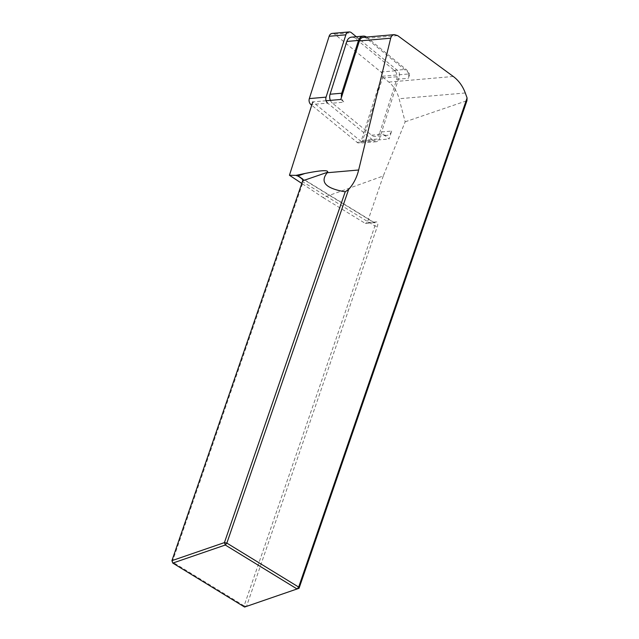 <?xml version="1.0" encoding="UTF-8"?>
<svg xmlns="http://www.w3.org/2000/svg" width="639" height="639" viewBox="0 0 639 639"><rect width="100%" height="100%" fill="white"/><g stroke="black" fill="none" stroke-linecap="round" stroke-linejoin="round"><path stroke-width="0.48" stroke-dasharray="3.19 2.4" d="M391.627 131.075A7.261 5.759 -95 0 1 386.891 135.388A7.261 5.759 -95 0 1 383.248 134.182L389.119 138.982L391.627 131.075L379.957 132.089A7.261 5.759 -95 0 1 375.221 136.403A7.261 5.759 -95 0 1 371.578 135.196L332.424 103.175L344.101 102.152A7.261 5.759 -95 0 1 341.466 97.368M340.803 99.46L344.101 102.152M326.09 100.738L312.759 101.897L361.075 141.419L381.763 76.297L388.832 82.08A30.241 23.986 -95 0 1 399.087 98.741L405.174 121.801L383.296 175.949L323.134 197.587L301.8 183.441M301.792 178.417L374.055 222.668L365.268 223.394L323.134 197.587M383.296 175.949L367.217 222.668L376.163 221.925A6.654 2.844 -58.5 0 1 377.322 226.494L246.526 606.347L299.044 588.287M405.174 121.801L466.933 100.706M365.268 223.394L367.217 222.668M363.351 37.334A6.047 4.8 -95 0 1 366.379 38.34L409.807 73.86L381.763 76.297M376.163 221.925L374.055 222.668A4.84 2.069 121.5 0 1 374.694 222.803A4.84 2.069 121.5 0 1 374.901 225.99L244.106 605.844L172.29 561.873L303.086 182.019L302.838 179.815M244.106 605.844L246.526 606.347L244.593 607.05L244.106 605.844M302.71 180.805L303.086 182.019L374.901 225.99L377.322 226.494M366.514 37.054A7.261 5.759 -95 0 1 366.882 37.334L406.037 69.355A7.261 5.759 -95 0 1 408.257 72.59A7.261 5.759 -95 0 1 408.393 78.301L409.807 73.86M371.578 135.196L383.248 134.182M361.075 141.419L389.119 138.982M351.57 37.142A7.261 5.759 -95 0 1 355.212 38.348L394.359 70.37A7.261 5.759 -95 0 1 396.723 79.316L379.957 132.089M396.723 79.316L408.393 78.301M332.424 103.175A7.261 5.759 -95 0 1 330.371 100.363M356.314 36.735L397.682 70.57A4.84 3.834 -95 0 1 399.255 76.536L379.462 138.847A4.84 3.834 -95 0 1 376.299 141.722A4.84 3.834 -95 0 1 373.871 140.923L327.639 103.103L311.944 104.469M332.288 33.404A4.84 3.834 -95 0 1 334.708 34.21L380.948 72.031A4.84 3.834 -95 0 1 382.521 77.99L362.72 140.308A4.84 3.834 -95 0 1 359.557 143.184A4.84 3.834 -95 0 1 357.137 142.377L311.704 105.219M366.379 38.34L397.666 35.616M453.283 76.472L388.832 82.08M465.288 92.975L399.087 98.741M394.359 70.37L406.037 69.355M355.212 38.348L366.882 37.334M362.72 140.308L379.462 138.847M357.137 142.377L373.871 140.923M334.708 34.21L351.45 32.749M380.948 72.031L397.682 70.57M382.521 77.99L399.255 76.536M300.106 177.131L374.694 222.803M302.742 179.303L303.094 180.438M386.891 135.388L375.221 136.403M376.299 141.722L359.557 143.184"/><path stroke-width="0.96" d="M326.09 100.738L340.803 99.46L359.398 40.928A6.047 4.8 -95 0 1 363.351 37.334L394.447 34.626C392.538 34.881 391.284 36.08 390.685 38.204L358.655 169.998C356.762 177.674 353.415 184.144 348.638 189.408L226.853 543.102L298.669 587.073L467.085 97.951L465.288 92.975C462.708 86.057 458.706 80.554 453.283 76.472L397.666 35.616L394.447 34.626M301.8 183.441L289.451 175.254L312.759 101.897M304.939 173.481L297.934 175.893L302.758 179.359L302.71 180.805L171.915 560.659L224.433 542.599L345.22 191.812C325.698 188.481 319.7 182.123 327.208 172.738L327.623 172.242C328.606 169.83 321.042 170.246 304.939 173.481L296.24 175.318L298.006 176.1L295.801 175.366L289.451 175.254M467.085 97.951L466.933 100.706L299.044 588.287L298.669 587.073L297.111 588.99L225.295 545.019L172.778 563.079L244.593 607.05L299.044 588.287M296.24 175.318L295.801 175.366M224.433 542.599L226.853 543.102L225.295 545.019L224.433 542.599M348.638 189.408L345.22 191.812M302.838 179.815L300.106 177.131L298.006 176.1L301.792 178.417M171.915 560.659L172.778 563.079L171.915 560.659M341.466 97.368A7.261 5.759 -95 0 1 341.737 93.214L358.503 40.441A7.261 5.759 -95 0 1 363.248 36.127A7.261 5.759 -95 0 1 366.514 37.054M330.371 100.363A7.261 5.759 -95 0 1 330.067 94.229L346.833 41.455A7.261 5.759 -95 0 1 351.57 37.142L363.248 36.127M327.639 103.103A4.84 3.834 -95 0 1 326.066 97.136L345.859 34.825A4.84 3.834 -95 0 1 349.022 31.95A4.84 3.834 -95 0 1 351.45 32.749L356.314 36.735M311.704 105.219L310.897 104.556A4.84 3.834 -95 0 1 309.324 98.598L329.125 36.279A4.84 3.834 -95 0 1 332.288 33.404L349.022 31.95M359.398 40.928L390.685 38.204M358.655 169.998L327.208 172.738M302.71 180.805L327.623 172.242M346.833 41.455L358.503 40.441M330.067 94.229L341.737 93.214M310.897 104.556L311.944 104.469M309.324 98.598L326.066 97.136M329.125 36.279L345.859 34.825"/></g></svg>
